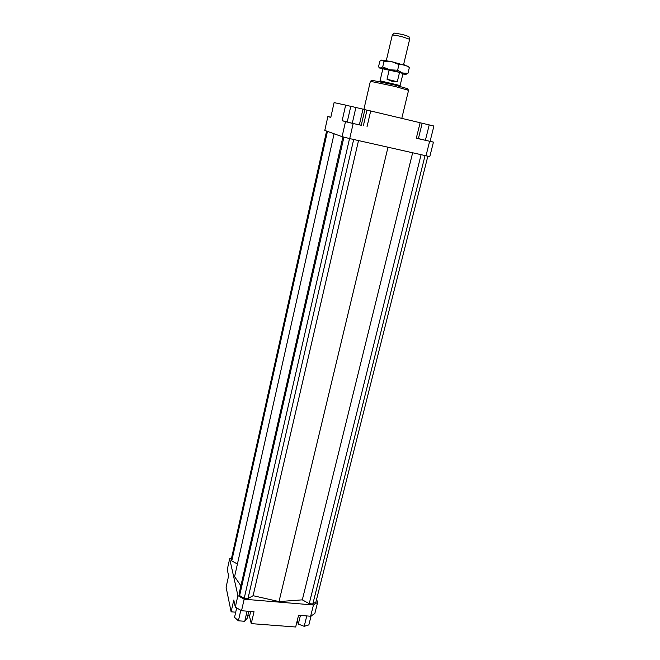 <?xml version="1.0" encoding="UTF-8"?>
<svg xmlns="http://www.w3.org/2000/svg" width="660" height="660" viewBox="0 0 660 660"><rect width="100%" height="100%" fill="white"/><g stroke="black" fill="none" stroke-linecap="round" stroke-linejoin="round"><path stroke-width="0.99" d="M400.084 86.369L400.199 85.858L391.726 83.474L379.846 81.048L379.714 81.551M399.539 72.369L402.971 73.59L400.117 85.552L380.053 80.809L382.849 68.838L399.539 72.369L397.303 81.757L392.197 81.37L387.016 79.249L389.227 69.844M386.306 60.563L392.279 35.137C393.418 34.897 396.825 35.45 402.509 36.82L409.645 39.303L403.59 64.647M408.911 36.605L402.839 34.485L394.111 33.099M387.016 79.249L397.303 81.757M363.883 109.387L370.367 81.304L394.985 86.444L408.557 90.329L401.783 118.363M407.599 88.712L394.927 85.057L371.951 80.289M353.166 123.535L345.493 121.663L342.094 136.653L349.717 138.592L353.166 123.535L361.267 125.202M345.493 121.663L342.144 120.698L345.667 105.121L334.092 102.613L330.792 117.414L327.863 116.564L330.841 117.208M342.094 136.653L324.786 130.424L327.863 116.564M347.251 121.886L342.144 120.698M362.975 109.156L350.798 106.285L347.218 122.017L352.275 123.28L361.251 125.285L364.873 109.634L362.975 109.156L359.337 124.921M349.717 138.592L429.792 156.635L433.438 142.131L416.303 138.22L420.131 122.727L370.697 110.971L367.018 126.753M430.106 141.215L433.438 142.131M425.386 140.299L430.072 141.347L433.909 126.035L429.223 124.905L425.386 140.299L416.344 138.064M363.355 125.713L366.968 110.154L364.864 109.667M345.667 105.121L350.782 106.343M316.569 599.412L317.641 602.332L313.459 604.981L244.167 599.214L237.905 595.625L229.672 558.764L231.619 557.824M313.459 604.981L310.637 616.234L314.828 613.519L317.641 602.332M342.911 136.859L239.143 593.513L239.613 595.609L244.225 598.249L247.978 598.562L253.102 595.699L279.007 601.573L302.313 599.857L309.218 603.677L312.823 603.974L315.917 602.035L427.829 156.288M334.1 133.774L234.589 576.625L240.9 585.775M326.593 131.076L231.338 559.061L231.759 560.893L237.418 564.019M235.711 612.183L231.124 611.82L226.091 587.21L228.616 575.866L227.271 569.572L229.672 558.764M231.124 611.82L233.788 600.039L235.298 607.101L241.527 610.723L244.167 599.214M237.905 595.625L235.298 607.101M241.527 610.723L254.017 611.721L251.245 623.617L295.672 627L298.567 615.268L310.637 616.234M247.846 615.384L249.538 616.366L250.676 611.449M251.245 623.617L249.538 616.366M429.627 141.322L425.956 155.958M248.787 611.3L247.17 618.313L244.745 621.283L238.392 620.796L240.801 610.294M244.745 621.283L247.079 611.16M238.392 620.796L234.539 617.339L236.684 607.909M297.223 620.697L298.295 624.071L304.194 626.323L308.863 624.888L311.108 615.928M298.295 624.071L300.44 615.417M304.194 626.323L306.784 615.928M355.897 107.464L352.275 123.28M366.968 110.154L370.697 110.971M420.115 122.785L422.194 123.247L418.39 138.625M422.194 123.247L429.223 124.905M387.973 147.304L279.007 601.573M253.102 595.699L358.512 140.588M239.613 595.609L343.926 137.123M244.225 598.249L349.544 138.542M353.677 139.491L247.978 598.562M231.759 560.893L327.451 131.381M309.218 603.677L421.055 154.836M302.313 599.857L412.615 152.914M312.823 603.974L425.015 155.743M408.548 66.874L404.473 64.911L398.962 64.564L391.768 61.669L407.929 66.272M381.719 60.052L391.768 61.669L384.021 61.264L381.826 60.027L379.83 61.182L378.535 66.734L378.906 67.237L380.317 68.046L382.709 66.907L389.854 69.803L397.617 70.224L402.534 73.004L389.854 69.803L380.317 68.046L382.75 69.259M396.041 71.511L392.725 70.703M402.872 74.019L405.834 74.374L402.534 73.004L407.979 73.293L405.999 74.324M382.709 66.907L384.021 61.264M407.979 73.293L409.324 67.7M397.617 70.224L398.962 64.564M408.895 36.564L409.637 39.245M394.135 33.074L392.279 35.137M372.009 80.248L370.433 81.271M407.558 88.646L408.515 90.272M379.822 68.128L379.351 67.675M407.781 66.124L409.068 67.378"/></g></svg>
